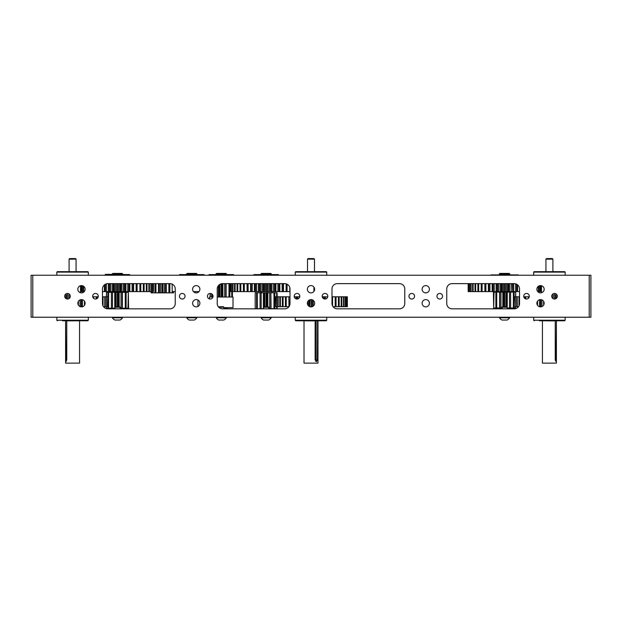 <?xml version="1.0" encoding="UTF-8"?>
<svg xmlns="http://www.w3.org/2000/svg" width="622" height="622" viewBox="0 0 622 622"><rect width="100%" height="100%" fill="white"/><g stroke="black" fill="none" stroke-linecap="round" stroke-linejoin="round"><path stroke-width="0.93" d="M198.993 291.617L193.489 291.617M175.249 291.617L172.31 291.617M501.892 307.252L507.21 307.252L506.689 306.732L502.413 306.732L501.892 308.831M504.551 317.788L499.497 317.788A5.925 5.925 0 0 0 502.024 320.058L507.078 320.058A5.925 5.925 0 0 0 509.605 317.788L504.551 317.788M216.028 273.983L216.588 273.423L225.942 273.423L226.501 273.983L216.028 274.318M223.92 308.551L227.287 308.551L227.287 307.657M224.853 308.551L224.853 307.657M556.402 363.131L542.438 363.131L556.402 363.131L556.402 320.866L556.029 361.701L555.236 359.913L555.236 320.866M545.937 259.149L546.497 258.589L552.344 258.589L552.904 259.149L545.937 259.149L545.937 271.682M554.746 320.789L555.469 320.789M557.343 320.789L556.62 320.866M541.498 320.789L546.824 320.789M554.746 320.866L546.824 320.866M557.055 295.061L551.971 295.061M541.498 285.731L541.498 292.744M554.746 293.444L554.746 295.061M62.565 320.789L87.764 320.789L88.324 320.229L56.835 320.229L57.395 320.789M263.471 307.252L268.79 307.252L268.269 306.732L263.992 306.732L263.471 308.831M268.79 307.252L268.79 308.831M261.077 317.228L261.077 317.788A5.925 5.925 0 0 0 263.604 320.058L268.657 320.058A5.925 5.925 0 0 0 271.184 317.788L261.077 317.788M271.184 317.228L271.184 317.788M164.309 283.64L164.309 292.845L160.554 292.845L160.554 283.64M159.325 283.64L159.325 292.845L160.554 292.845M159.325 292.845L155.935 292.845L155.935 283.64M154.94 283.64L154.94 292.845L155.935 292.845M154.94 292.845L152.577 292.845L152.577 291.617M152.017 291.617L152.017 292.845L152.577 292.845M152.017 292.845L151.123 292.845L151.146 291.617M173.515 292.845L173.515 291.617L173.499 292.845L172.706 292.845L172.706 291.617M172.17 284.137L172.17 292.845L172.706 292.845M172.17 292.845L169.86 292.845L169.86 283.64M168.889 283.64L168.889 292.845L169.86 292.845M168.889 292.845L165.53 292.845L165.53 283.64M164.309 292.845L165.53 292.845M162.855 283.64L162.855 292.845M161.945 283.64L161.945 292.845M158.501 283.64L158.501 292.845M166.284 283.64L166.284 292.845M555.594 298.817L555.594 296.795L557.11 296.795L557.11 297.285M556.091 296.795L556.091 298.552M551.768 296.795L552.997 296.795L552.997 298.583M551.955 296.795L551.955 297.37M552.997 296.795L554.466 296.795L554.466 299.034M543.636 301.351L543.636 305.114M541.964 306.576L541.964 299.89M540.845 299.61L540.845 306.677L539.344 306.677M539.577 299.718L539.577 306.677M537.556 305.348L537.556 301.118M540.572 299.594L540.58 306.677M525.73 298.918L525.73 296.795L528.428 296.795L528.428 298.28M523.778 296.795L524.875 296.795L524.875 298.498M514.207 308.831A5.318 5.318 0 0 0 519.525 303.513L519.525 288.958A5.318 5.318 0 0 0 514.207 283.64L452.07 283.64A5.318 5.318 0 0 0 446.752 288.958L446.752 303.513A5.318 5.318 0 0 0 452.07 308.831L514.207 308.831A5.318 5.318 0 0 0 518.484 306.677L517.224 306.677L517.224 296.795L518.966 296.795L518.966 305.892M516.711 306.677L515.35 306.677L515.35 296.795L516.711 296.795L516.711 306.677L517.224 306.677M514.969 306.677L514.021 306.677L514.021 296.795L514.969 296.795L515.35 306.677M514.021 296.795L514.021 306.677M516.711 296.795L517.224 296.795M518.966 296.795L519.525 296.795M524.875 296.795L525.73 296.795M528.428 296.795L529.268 296.795M541.692 306.677L540.845 306.677M554.466 296.795L555.594 296.795M534.111 271.682L564.722 271.682L565.165 272.125L533.676 272.125L534.111 271.682M105.483 274.318L129.695 274.597L105.483 274.318M146.318 283.64L146.318 291.617L144.102 291.617L144.102 283.64M148.868 283.64L148.868 291.617L146.994 291.617L146.994 283.64M150.921 283.64L150.921 291.617L149.428 291.617L149.428 283.64M152.444 283.64L152.444 291.617L151.348 291.617L151.348 283.64M153.416 283.64L153.416 291.617L152.74 291.617L152.74 283.64M81.241 285.607L81.062 291.617M81.98 285.63L81.98 291.617L81.373 291.617L81.373 285.599M83.278 286.073L83.278 291.617L82.252 291.617L82.252 285.685M85.113 289.028L85.113 289.448M84.234 291.617L83.69 291.617L83.69 286.345M105.305 284.262L105.305 291.617L104.41 291.617L104.41 284.853M104.41 291.617L102.475 291.617M109.697 283.64L109.697 291.617L108.345 291.617L108.345 283.64M109.348 291.617L109.348 283.64M108.345 291.617L106.385 291.617L106.385 283.826M114.215 283.64L114.215 291.617L112.419 291.617L112.419 283.64M113.453 291.617L113.453 283.64M112.419 291.617L110.817 291.617L110.817 283.64M118.779 283.64L118.779 291.617L116.578 291.617L116.578 283.64M117.62 291.617L117.62 283.64M116.578 291.617L115.35 291.617L115.35 283.64M123.327 283.64L123.327 291.617L120.746 291.617L120.746 283.64M121.788 291.617L121.788 283.64M120.746 291.617L119.922 291.617L119.922 283.64M127.782 283.64L127.782 291.617L124.866 291.617L124.866 283.64M125.885 291.617L125.885 283.64M124.866 291.617L124.454 291.617L124.454 283.64M132.074 283.64L132.074 291.617L128.871 291.617L128.871 283.64M129.843 291.617L129.843 283.64M136.132 283.64L136.132 291.617L133.116 291.617L133.116 283.64M133.613 291.617L133.613 283.64M139.903 283.64L139.903 291.617L137.104 291.617L137.128 283.64L137.104 291.617L136.132 291.617M143.309 283.64L143.309 291.617L140.79 291.617L140.79 283.64M140.79 291.617L139.903 291.617M133.116 291.617L132.074 291.617M128.871 291.617L127.782 291.617M124.454 291.617L123.327 291.617M119.922 291.617L118.779 291.617M115.35 291.617L114.215 291.617M110.817 291.617L109.697 291.617M106.385 291.617L105.305 291.617M83.69 291.617L83.278 291.617M151.348 291.617L150.921 291.617M149.428 291.617L148.868 291.617M146.994 291.617L146.318 291.617M144.102 291.617L143.309 291.617M209.015 274.597L233.507 274.597L209.015 274.597L209.015 275.243M218.773 307.252L223.92 307.252L223.399 306.732L219.123 306.732L218.687 307.167M223.92 307.252L223.92 308.831M216.215 317.228L216.215 317.788A5.925 5.925 0 0 0 218.742 320.058L223.788 320.058A5.925 5.925 0 0 0 226.315 317.788L216.215 317.788A5.925 5.925 0 0 0 218.742 320.058M226.315 317.228L226.315 317.788A5.925 5.925 0 0 1 223.788 320.058M186.553 273.983L187.113 273.423L196.466 273.423L197.026 273.983L186.553 274.318M468.164 283.64L468.164 291.617L468.428 283.64M469.26 283.64L469.26 291.617L468.584 291.617L468.584 283.64M470.652 283.64L470.652 291.617L469.556 291.617L469.556 283.64M472.572 283.64L472.572 291.617L471.079 291.617L471.079 283.64M475.006 283.64L475.006 291.617L473.132 291.617L473.132 283.64M477.898 283.64L477.898 291.617L475.682 291.617L475.682 283.64M481.21 283.64L481.21 291.617L478.691 291.617L478.691 283.64M488.884 283.64L488.884 291.617L484.896 291.617L484.872 283.64L484.896 291.617L482.097 291.617L482.097 283.64M488.387 291.617L488.387 283.64M485.868 291.617L485.868 283.64M493.129 283.64L493.129 291.617L492.157 291.617L492.157 283.64M492.157 291.617L489.926 291.617L489.926 283.64M497.546 283.64L497.546 291.617L496.115 291.617L496.115 283.64M497.133 291.617L497.133 283.64M496.115 291.617L494.218 291.617L494.218 283.64M502.078 283.64L502.078 291.617L500.212 291.617L500.212 283.64M501.254 291.617L501.254 283.64M500.212 291.617L498.673 291.617L498.673 283.64M506.65 283.64L506.65 291.617L504.38 291.617L504.38 283.64M505.422 291.617L505.422 283.64M504.38 291.617L503.221 291.617L503.221 283.64M511.183 283.64L511.183 291.617L508.547 291.617L508.547 283.64M509.581 291.617L509.581 283.64M508.547 291.617L507.785 291.617L507.785 283.64M515.615 283.826L515.615 291.617L512.652 291.617L512.652 283.64M513.655 291.617L513.655 283.64M512.652 291.617L512.303 283.64M519.525 291.617L516.695 291.617L516.695 284.262M517.59 291.617L517.59 284.853M538.31 286.345L538.31 291.617L537.766 291.617M536.887 289.448L536.887 289.028M539.748 285.685L539.748 291.617L538.722 291.617L538.722 286.073M540.627 285.599L540.627 291.617L540.02 291.617L540.02 285.63M540.938 291.617L540.759 285.607M538.722 291.617L538.31 291.617M516.695 291.617L515.615 291.617M512.303 291.617L511.183 291.617M507.785 291.617L506.65 291.617M503.221 291.617L502.078 291.617M498.673 291.617L497.546 291.617M494.218 291.617L493.129 291.617M489.926 291.617L488.884 291.617M482.097 291.617L481.21 291.617M478.691 291.617L477.898 291.617M475.682 291.617L475.006 291.617M473.132 291.617L472.572 291.617M471.079 291.617L470.652 291.617M533.676 317.228L533.676 320.229L565.165 320.229L564.605 320.789L539.398 320.789M112.217 273.983L112.776 273.423L122.122 273.423L122.682 273.983L112.217 274.318M123.109 308.217L120.108 308.551M114.79 308.551L111.789 308.217M93.572 298.28L93.572 296.795L96.27 296.795L96.27 298.918M82.423 299.718L82.423 306.677L81.155 306.677L81.155 299.61M81.42 306.677L81.428 299.594M84.444 301.118L84.444 305.348M78.364 301.351L78.364 305.114M80.036 299.89L80.036 306.576M67.534 299.034L67.534 296.795L70.045 296.795L70.045 297.37M69.003 296.795L69.003 298.583M64.742 296.795L65.909 296.795L65.909 298.552M64.89 296.795L64.89 297.285M65.909 296.795L66.406 296.795L66.406 298.817M107.979 306.677L108.228 296.795L107.979 306.677L107.031 306.677L107.031 296.795L107.979 296.795M105.289 306.677L105.289 296.795L106.65 296.795L106.65 306.677L103.516 306.677A5.318 5.318 0 0 0 107.793 308.831L169.93 308.831A5.318 5.318 0 0 0 175.249 303.513L175.249 288.958A5.318 5.318 0 0 0 169.93 283.64L107.793 283.64A5.318 5.318 0 0 0 102.475 288.958L102.475 303.513A5.318 5.318 0 0 0 107.793 308.831M103.034 305.892L103.034 296.795L104.776 296.795L104.776 306.677M102.475 296.795L103.034 296.795M104.776 296.795L105.289 296.795M66.406 296.795L67.534 296.795M81.155 306.677L80.308 306.677M92.732 296.795L93.572 296.795M97.125 298.498L97.125 296.795L98.222 296.795M96.27 296.795L97.125 296.795M196.84 317.228L196.84 317.788L186.74 317.788A5.925 5.925 0 0 0 189.267 320.058L194.313 320.058A5.925 5.925 0 0 0 196.84 317.788L196.84 317.228M299.765 296.71L299.648 295.31M496.504 307.999L497.763 308.699L501.892 308.699M500.974 292.099L499.808 292.099L499.808 307.999L496.721 307.999L496.721 292.099L499.808 292.099L499.808 307.999L500.974 307.999L500.974 292.099L503.742 292.099L503.742 306.732M507.21 308.699L511.338 308.699L512.598 307.999M505.927 306.732L505.927 292.099L507.295 292.099L507.21 307.999M499.606 292.099L499.606 307.999M502.848 292.099L502.848 306.732M506.432 292.099L506.432 306.732L506.432 292.099M493.666 307.999L493.409 292.099L493.666 307.999L494.023 292.099L495.874 292.099L495.874 307.999L494.023 307.999M495.874 307.999L496.721 307.999M501.892 307.999L500.974 307.999M507.295 292.099L509.519 292.099L509.519 307.999L510.615 307.999L510.615 292.099L513.383 292.099L513.383 307.999L514.099 307.999L514.099 306.677M509.519 307.999L507.295 307.999M513.383 307.999L510.615 307.999M515.49 306.677L515.49 307.999L515.692 306.677M515.49 307.999L514.099 307.999M515.692 296.795L515.692 292.099L515.49 296.795M514.099 296.795L514.099 292.099L515.49 292.099M503.742 292.099L504.675 292.099L504.675 306.732M495.874 292.099L496.721 292.099M504.675 292.099L505.927 292.099M509.519 292.099L510.615 292.099M513.383 292.099L514.099 292.099M114.79 307.252L120.108 307.252L119.587 306.732L115.311 306.732L114.79 308.831M122.503 317.788L112.395 317.788A5.925 5.925 0 0 0 114.922 320.058L119.976 320.058A5.925 5.925 0 0 0 122.503 317.788L122.503 317.228L122.503 317.788M260.898 273.983L261.458 273.423L270.803 273.423L271.363 273.983L260.898 274.318M271.791 292.791L271.791 291.617M260.47 292.791L260.47 291.617M261.427 292.791L261.427 291.617M267.087 292.791L267.087 291.617M217.233 297.021L233.017 297.021L233.017 307.657L223.92 307.657M209.505 298.941L209.505 297.021L212.926 297.021M79.562 363.131L65.598 363.131L79.562 363.131L79.562 320.866M69.096 259.149L69.656 258.589L75.503 258.589L76.063 259.149L69.096 259.149L69.096 271.682M66.764 320.866L66.764 359.913L65.971 361.701L65.598 320.866L65.598 363.131M66.531 320.789L67.254 320.789M64.657 320.789L65.38 320.866M80.502 320.789L67.254 320.866M70.029 295.061L64.945 295.061M80.502 285.731L80.502 292.744M67.254 293.444L67.254 295.061M121.026 308.217L122.192 308.217L122.192 292.317L125.279 292.317L125.279 308.217L122.192 308.217L122.192 292.317L121.026 292.317L121.026 308.217L120.108 308.217M114.79 308.217L114.705 292.317L116.073 292.317L116.073 306.732M118.258 306.732L118.258 292.317L121.026 292.317M122.394 308.217L122.394 292.317M119.152 306.732L119.152 292.317M115.568 306.732L115.568 292.317L115.568 306.732M128.334 292.317L128.591 308.217L128.334 292.317L127.976 308.217L126.126 308.217L126.126 292.317L127.976 292.317M126.126 292.317L125.279 292.317M117.325 306.732L117.325 292.317L116.073 292.317M117.325 292.317L118.258 292.317M114.705 308.217L112.481 308.217L112.481 292.317L111.385 292.317L111.385 308.217L108.617 308.217L108.617 292.317L107.901 292.317L107.901 296.795M112.481 292.317L114.705 292.317M108.617 292.317L111.385 292.317M106.51 296.795L106.51 292.317L106.308 296.795M106.51 292.317L107.901 292.317M106.308 306.677L106.308 308.217L106.51 306.677M107.901 306.677L107.901 308.217L106.51 308.217M126.126 308.217L125.279 308.217M112.481 308.217L111.385 308.217M108.617 308.217L107.901 308.217M317.982 363.131L304.018 363.131L317.982 363.131L317.982 320.866M307.517 259.149L308.077 258.589L313.923 258.589L314.483 259.149L307.517 259.149L307.517 271.682M317.578 320.789L317.383 359.913L316.442 361.701L315.136 359.913L315.136 320.866M315.696 361.335A1.788 1.12 90 0 0 316.139 359.913L316.139 320.789M313.916 320.789L315.331 320.789M318.985 320.789L317.578 320.866M303.015 320.789L305.938 320.789M313.916 320.866L305.938 320.866M313.916 287.069L313.916 291.407M186.74 317.228L186.74 317.788M499.318 273.983L499.878 273.423L509.224 273.423L509.783 273.983L499.318 273.983L499.318 274.636M510.211 291.617L510.211 292.099M509.262 291.617L509.262 292.099M503.602 291.617L503.602 292.099M498.891 291.617L498.891 292.099M179.548 274.597L204.039 274.597L179.548 274.597L179.548 275.243M347.325 306.677L347.325 296.795L347.364 306.677L346.781 306.677L346.781 296.795L347.247 296.795L347.247 306.677M345.669 306.677L345.669 296.795L346.555 296.795L346.555 306.677L344.005 306.677L344.005 296.795L345.303 296.795L345.303 306.677M341.828 306.677L341.828 296.795L343.515 296.795L343.515 306.677L339.161 306.677L339.161 296.795L341.206 296.795L341.206 306.677M336.051 306.677L336.051 296.795L338.422 296.795L338.422 306.677L333.034 306.677A5.318 5.318 0 0 0 337.311 308.831L399.448 308.831A5.318 5.318 0 0 0 404.767 303.513L404.767 288.958A5.318 5.318 0 0 0 399.448 283.64L337.311 283.64A5.318 5.318 0 0 0 331.993 288.958L331.993 303.513A5.318 5.318 0 0 0 337.311 308.831M332.552 305.884L332.552 296.795L335.211 296.795L335.211 306.677M324.583 299.003L324.583 296.795L325.314 296.795L325.314 299.019M325.314 296.795L327.701 296.966M322.25 296.795L323.51 296.795L323.51 298.607M313.27 300.387L313.27 306.078M312.228 299.804L312.228 306.662M312.174 306.677L311.202 306.677L311.202 299.602M314.623 302.898L314.623 303.567M309.095 300.131L309.095 306.335M308.053 301.095L308.053 305.371M310.059 299.718L309.826 306.677M297.79 298.925L297.79 296.795L299.75 296.795M294.26 296.795L296.733 296.795L296.733 299.019L296.733 296.795L297.79 296.795M296.072 296.795L296.072 298.871M289.774 305.068L290.007 296.795M288.857 306.677L286.237 306.677L286.237 296.795L288.857 296.795L288.966 306.677A5.318 5.318 0 0 1 284.689 308.831A5.318 5.318 0 0 0 290.007 303.513L290.007 288.958A5.318 5.318 0 0 0 284.689 283.64L222.552 283.64A5.318 5.318 0 0 0 217.233 288.958L217.233 303.513A5.318 5.318 0 0 0 222.552 308.831L284.689 308.831M285.412 306.677L283.088 306.677L283.088 296.795L285.412 296.795L285.412 306.677L286.237 306.677M282.372 306.677L280.382 306.677L280.382 296.795L282.372 296.795L282.372 306.677L283.088 306.677M279.783 306.677L278.158 306.677L278.158 296.795L279.783 296.795L279.783 306.677L280.382 306.677M277.684 306.677L276.456 306.677L276.456 296.795L277.684 296.795L277.684 306.677L278.158 306.677M276.114 306.677L275.297 306.677L275.297 296.795L276.114 296.795L276.456 306.677M275.297 296.795L275.297 306.677M277.684 296.795L278.158 296.795M279.783 296.795L280.382 296.795M282.372 296.795L283.088 296.795M285.412 296.795L286.237 296.795M288.857 296.795L289.774 296.795M311.202 306.677L310.059 306.677M323.51 296.795L324.583 296.795M331.993 296.795L332.552 296.795M335.211 296.795L336.051 296.795M339.161 306.677L338.422 306.677M338.422 296.795L339.161 296.795M341.206 296.795L341.828 296.795M344.005 306.677L343.515 306.677M343.515 296.795L344.005 296.795M263.471 308.691L261.17 308.691L261.17 292.791L264.257 292.791L264.257 306.732L264.257 292.791L264.762 292.791L264.762 306.732M271.083 308.691L270.881 292.791L271.083 308.691L274.807 308.691L274.807 292.791L276.658 292.791L276.658 296.795M263.394 292.791L263.394 308.691M266.014 306.732L266.014 292.791L267.841 292.791L267.841 306.732M266.947 292.791L266.947 306.732M256.591 308.691L255.191 308.691L255.191 292.791L256.591 292.791L256.591 308.691L257.306 308.691L257.306 292.791L260.074 292.791L260.074 308.691L257.306 308.691M255.191 292.791L255.191 308.691M260.074 308.691L261.17 308.691M269.715 308.691L270.881 308.691L270.881 292.791L269.715 292.791L269.715 308.691L268.79 308.691M276.658 306.677L276.658 308.691L277.023 306.677M276.658 308.691L274.807 308.691M277.272 306.677L277.023 308.691M277.023 296.795L277.023 292.791L277.272 296.795M271.083 292.791L273.968 292.791L273.968 308.691M267.841 292.791L269.715 292.791M256.591 292.791L257.306 292.791M260.074 292.791L261.17 292.791M264.762 292.791L266.014 292.791M273.968 292.791L274.807 292.791M66.507 295.31L66.507 296.71L66.235 295.31L70.13 295.31M66.507 296.71L70.247 296.71M66.235 296.71L64.727 296.71M64.844 295.31L66.235 295.31M112.395 317.228L112.395 317.788L112.395 317.228M295.699 271.682L326.301 271.682L326.744 272.125L295.256 272.125L295.699 271.682M326.744 275.243L326.744 272.125M295.256 275.243L295.256 272.125M490.945 274.916L518.157 274.916L490.945 275.243M56.835 272.125L57.278 271.682L87.889 271.682L88.324 272.125L56.835 272.125L56.835 275.243M326.006 320.789L295.994 320.789M230.109 283.64L230.109 291.617L230.288 283.64M231.042 283.64L231.042 291.617L230.288 291.617M232.519 283.64L232.519 291.617L231.361 291.617L231.361 283.64M234.533 283.64L234.533 291.617L232.978 291.617L232.978 283.64M237.044 283.64L237.044 291.617L235.116 291.617L235.116 283.64M240.014 283.64L240.014 291.617L237.744 291.617L237.744 283.64M243.396 283.64L243.396 291.617L240.823 291.617L240.823 283.64M247.136 283.64L247.136 291.617L247.035 283.64M247.035 291.617L244.298 291.617L244.298 283.64M251.179 283.64L251.179 291.617L250.596 291.617L250.596 283.64M250.596 291.617L248.124 291.617L248.124 283.64M255.455 283.64L255.455 291.617L254.398 291.617L254.398 283.64M254.398 291.617L252.229 291.617L252.229 283.64M259.895 283.64L259.895 291.617L258.394 291.617L258.394 283.64M259.413 291.617L259.413 283.64M258.394 291.617L256.552 291.617L256.552 283.64M264.436 283.64L264.436 291.617L262.5 291.617L262.5 283.64M263.541 291.617L263.541 283.64M262.5 291.617L261.022 291.617L261.022 283.64M269.007 283.64L269.007 291.617L266.675 291.617L266.675 283.64M267.717 291.617L267.717 283.64M266.675 291.617L265.578 291.617L265.578 283.64M273.532 283.64L273.532 291.617L270.834 291.617L270.834 283.64M271.868 291.617L271.868 283.64M270.834 291.617L270.142 291.617L270.142 283.64M277.941 283.64L277.941 291.617L274.644 291.617L274.644 283.64M275.919 291.617L275.919 283.64M282.155 283.64L282.155 291.617L279.014 291.617L279.014 283.64M279.83 291.617L279.83 283.64M286.128 283.834L286.128 291.617L283.173 291.617L283.173 283.64M283.515 291.617L283.515 283.64M289.782 287.418L289.782 291.617L287.069 291.617L287.069 284.2M287.069 291.617L286.128 291.617M283.173 291.617L282.155 291.617M279.014 291.617L277.941 291.617M274.644 291.617L273.532 291.617M270.142 291.617L269.007 291.617M265.578 291.617L264.436 291.617M261.022 291.617L259.895 291.617M256.552 291.617L255.455 291.617M252.229 291.617L251.179 291.617M248.124 291.617L247.136 291.617M244.298 291.617L243.396 291.617M240.823 291.617L240.014 291.617M237.744 291.617L237.044 291.617M235.116 291.617L234.533 291.617M232.978 291.617L232.519 291.617M253.885 274.597L278.376 274.597L253.885 274.597L253.885 275.243M555.493 296.71L555.493 295.31L555.765 296.71L551.753 296.71M555.493 295.31L551.869 295.31M555.765 295.31L557.157 295.31M557.273 296.71L555.765 296.71M67.487 293.436A2.799 2.799 0 0 0 64.688 296.235A2.799 2.799 0 0 0 67.487 299.034A2.799 2.799 0 0 0 70.286 296.235A2.799 2.799 0 0 0 67.487 293.436M95.477 293.436A2.799 2.799 0 0 0 92.678 296.235A2.799 2.799 0 0 0 95.477 299.034A2.799 2.799 0 0 0 98.276 296.235A2.799 2.799 0 0 0 95.477 293.436M81.482 299.594A3.639 3.639 0 0 0 77.843 303.233A3.639 3.639 0 0 0 81.482 306.871A3.639 3.639 0 0 0 85.121 303.233A3.639 3.639 0 0 0 81.482 299.594M81.482 285.599A3.639 3.639 0 0 0 77.843 289.238A3.639 3.639 0 0 0 81.482 292.876A3.639 3.639 0 0 0 85.121 289.238A3.639 3.639 0 0 0 81.482 285.599M182.246 293.436A2.799 2.799 0 0 0 179.447 296.235A2.799 2.799 0 0 0 182.246 299.034A2.799 2.799 0 0 0 185.045 296.235A2.799 2.799 0 0 0 182.246 293.436M210.236 293.436A2.799 2.799 0 0 0 207.437 296.235A2.799 2.799 0 0 0 210.236 299.034A2.799 2.799 0 0 0 213.035 296.235A2.799 2.799 0 0 0 210.236 293.436M196.241 299.594A3.639 3.639 0 0 0 192.602 303.233A3.639 3.639 0 0 0 196.241 306.871A3.639 3.639 0 0 0 199.88 303.233A3.639 3.639 0 0 0 196.241 299.594M196.241 285.599A3.639 3.639 0 0 0 192.602 289.238A3.639 3.639 0 0 0 196.241 292.876A3.639 3.639 0 0 0 199.88 289.238A3.639 3.639 0 0 0 196.241 285.599M526.523 293.436A2.799 2.799 0 0 0 523.724 296.235A2.799 2.799 0 0 0 526.523 299.034A2.799 2.799 0 0 0 529.322 296.235A2.799 2.799 0 0 0 526.523 293.436M554.513 293.436A2.799 2.799 0 0 0 551.714 296.235A2.799 2.799 0 0 0 554.513 299.034A2.799 2.799 0 0 0 557.312 296.235A2.799 2.799 0 0 0 554.513 293.436M540.518 299.594A3.639 3.639 0 0 0 536.879 303.233A3.639 3.639 0 0 0 540.518 306.871A3.639 3.639 0 0 0 544.157 303.233A3.639 3.639 0 0 0 540.518 299.594M540.518 285.599A3.639 3.639 0 0 0 536.879 289.238A3.639 3.639 0 0 0 540.518 292.876A3.639 3.639 0 0 0 544.157 289.238A3.639 3.639 0 0 0 540.518 285.599M411.764 293.436A2.799 2.799 0 0 0 408.965 296.235A2.799 2.799 0 0 0 411.764 299.034A2.799 2.799 0 0 0 414.563 296.235A2.799 2.799 0 0 0 411.764 293.436M439.754 293.436A2.799 2.799 0 0 0 436.955 296.235A2.799 2.799 0 0 0 439.754 299.034A2.799 2.799 0 0 0 442.553 296.235A2.799 2.799 0 0 0 439.754 293.436M425.759 299.594A3.639 3.639 0 0 0 422.12 303.233A3.639 3.639 0 0 0 425.759 306.871A3.639 3.639 0 0 0 429.398 303.233A3.639 3.639 0 0 0 425.759 299.594M425.759 285.599A3.639 3.639 0 0 0 422.12 289.238A3.639 3.639 0 0 0 425.759 292.876A3.639 3.639 0 0 0 429.398 289.238A3.639 3.639 0 0 0 425.759 285.599M297.005 293.436A2.799 2.799 0 0 0 294.206 296.235A2.799 2.799 0 0 0 297.005 299.034A2.799 2.799 0 0 0 299.804 296.235A2.799 2.799 0 0 0 297.005 293.436M324.995 293.436A2.799 2.799 0 0 0 322.196 296.235A2.799 2.799 0 0 0 324.995 299.034A2.799 2.799 0 0 0 327.794 296.235A2.799 2.799 0 0 0 324.995 293.436M311 299.594A3.639 3.639 0 0 0 307.361 303.233A3.639 3.639 0 0 0 311 306.871A3.639 3.639 0 0 0 314.639 303.233A3.639 3.639 0 0 0 311 299.594M311 285.599A3.639 3.639 0 0 0 307.361 289.238A3.639 3.639 0 0 0 311 292.876A3.639 3.639 0 0 0 314.639 289.238A3.639 3.639 0 0 0 311 285.599M31.1 275.243L32.779 275.243L32.779 317.228L31.1 317.228L31.1 275.243M589.221 275.243L590.9 275.243L590.9 317.228L589.221 317.228L589.221 275.243L32.779 275.243M589.221 317.228L32.779 317.228M446.752 303.513A5.318 5.318 0 0 0 452.07 308.831M452.07 283.64A5.318 5.318 0 0 0 446.752 288.958M337.311 283.64A5.318 5.318 0 0 0 331.993 288.958M404.767 288.958A5.318 5.318 0 0 0 399.448 283.64M399.448 308.831A5.318 5.318 0 0 0 404.767 303.513M169.93 308.831A5.318 5.318 0 0 0 175.249 303.513M226.128 297.021L226.128 283.64M221.976 297.021L221.976 283.671M222.863 297.021L222.863 283.64M218.423 297.021L218.423 285.607M210.112 293.436L210.112 297.021M211.643 293.817L211.643 297.021M210.29 297.021L210.29 293.436M212.343 297.021L212.343 294.393M219.745 284.441L219.745 297.021M224.705 283.64L224.705 297.021M220.997 297.021L220.997 283.873M228.989 283.64L228.989 297.021M225.879 297.021L225.879 283.64L225.879 297.021M231.742 291.617L231.742 297.021M229.845 297.021L229.845 283.64M232.418 291.617L232.418 297.021M232.115 297.021L232.115 291.617M555.236 359.913L556.387 359.913M66.764 359.913L65.613 359.913M316.139 359.913L317.383 359.913M64.719 295.815L64.719 296.655M295.256 317.228L295.256 320.229L326.744 320.229L326.185 320.789M557.281 296.655L557.281 295.815M499.497 317.228L499.497 317.788M509.605 317.228L509.605 317.788M507.21 307.252L507.21 308.831M542.438 363.131L542.438 320.866M552.904 259.149L552.904 271.682M56.835 317.228L56.835 320.229M88.324 317.228L88.324 320.229M159.178 283.64L159.178 292.845M151.123 291.617L151.123 292.845M165.646 283.64L165.646 292.845M533.676 275.243L533.676 272.125M565.165 275.243L565.165 272.125M129.695 275.243L129.695 274.597M105.204 275.243L105.204 274.597M105.25 291.617L105.25 284.285M128.956 291.617L128.956 283.64M233.507 275.243L233.507 274.597M493.044 291.617L493.044 283.64M516.75 291.617L516.75 284.285M565.165 317.228L565.165 320.229M533.676 320.229L534.236 320.789M120.108 307.252L120.108 308.831M76.063 259.149L76.063 271.682M124.237 291.617L125.496 292.317M110.662 291.617L109.402 292.317M304.018 363.131L304.018 320.866M314.483 259.149L314.483 271.682M509.783 273.983L509.783 274.636M197.951 291.617L197.951 292.449M197.951 300.022L197.951 306.444M204.039 275.243L204.039 274.597M324.591 296.795L324.591 299.003M88.324 275.243L88.324 272.125M326.744 317.228L326.744 320.229M295.256 320.229L295.815 320.789M255.331 291.617L255.331 283.64M274.924 291.617L274.924 283.64M279.037 291.617L279.037 283.64M278.376 275.243L278.376 274.597M219.278 297.021L219.278 284.767"/></g></svg>
